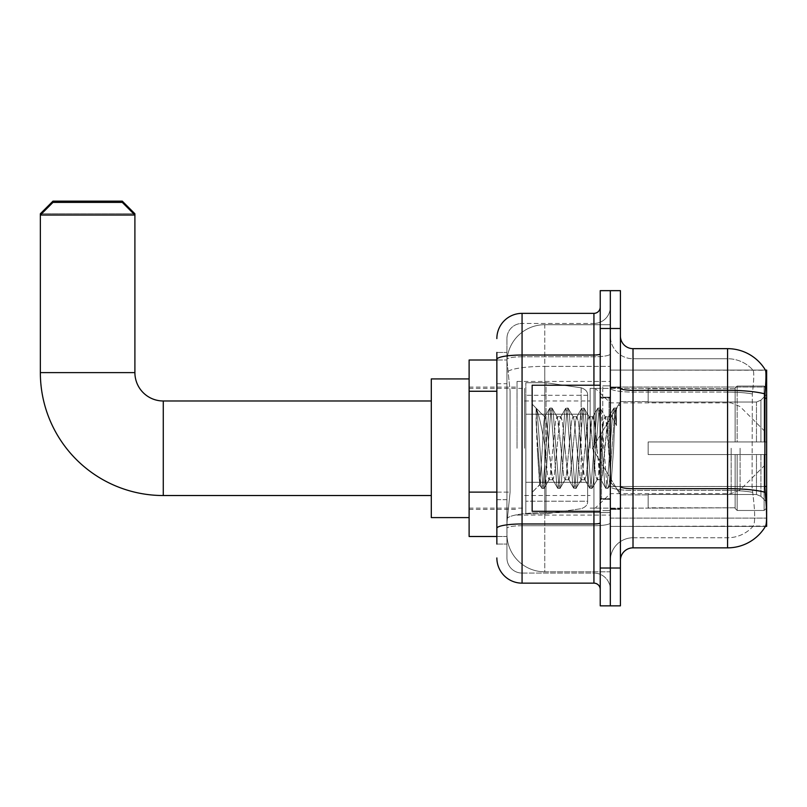 <?xml version="1.0" encoding="UTF-8"?>
<svg xmlns="http://www.w3.org/2000/svg" width="807" height="807" viewBox="0 0 807 807"><rect width="100%" height="100%" fill="white"/><g stroke="black" fill="none" stroke-linecap="round" stroke-linejoin="round"><path stroke-width="0.61" stroke-dasharray="4.04 3.03" d="M633.011 348.654L727.571 348.654L727.571 390.326A44.123 7.667 180 0 1 765.006 393.937C766.095 380.198 766.257 372.299 765.5 370.252A44.123 44.123 0 0 0 765.409 370.09L752.941 370.09L765.409 370.09A44.123 44.123 0 0 1 765.5 370.252L610.324 370.09L610.324 526.416L766.65 526.416L610.324 526.416L610.324 370.09L766.65 370.09L610.324 370.09L610.324 526.416L610.324 370.09L766.65 370.09L766.65 526.416L766.65 370.09L766.65 526.416L610.324 526.416L765.631 526.043C766.902 522.734 766.902 513.191 765.631 497.425L764.824 486.47L610.324 486.47L610.324 388.137L610.324 486.48A22.697 3.944 0 0 0 633.011 490.414L633.011 348.654A12.609 12.609 0 0 1 620.412 336.055L620.412 388.137L620.412 336.055M766.65 448.258L766.65 381.439L766.65 448.258M517.025 448.258L517.025 381.439L517.025 448.258M496.86 492.119L510.095 492.119L507.099 521.372L510.095 492.119L510.095 391.264L510.095 492.119L469.119 492.119L469.119 536.504L507.028 536.504L506.937 533.982A37.818 37.818 0 0 0 544.765 571.81L610.324 571.81L610.324 512.616L610.324 571.81L544.765 571.81L544.765 512.616L544.765 571.81A37.818 37.818 0 0 1 506.937 533.982L506.937 526.285L507.028 536.504L496.86 536.504M507.099 521.372L506.937 526.285L507.099 521.372M469.119 448.258L469.119 517.6L469.119 448.258M610.324 448.258L610.324 381.439L610.324 448.258M610.324 324.707L610.324 512.616L610.324 324.707L544.765 324.707L610.324 324.707M506.998 360.527L510.095 391.264L506.998 360.527A37.818 37.818 0 0 1 544.765 324.707A37.818 37.818 0 0 0 506.998 360.527A37.818 37.818 0 0 1 544.765 324.707L544.765 366.378L610.324 366.378L544.765 366.378L544.765 324.707M496.86 383.698L506.937 383.698L506.937 499.684L506.937 352.437L506.937 383.698L496.86 383.698L496.86 499.684L496.86 360.003L507.028 360.003L469.119 360.003L469.119 492.119M620.412 448.258L620.412 387.108L620.412 448.258M602.758 448.258L602.758 385.847L602.758 448.258M753.274 497.425C755.13 513.191 755.13 522.734 753.274 526.043A34.035 34.035 0 0 1 727.571 537.765L633.011 537.765L633.011 497.425L633.011 537.765L727.571 537.765A34.035 34.035 0 0 0 753.274 526.043C755.13 522.754 755.13 513.212 753.274 497.425L752.053 486.47L752.326 393.937C753.95 380.238 754.202 372.34 753.082 370.252A34.035 34.035 0 0 0 727.571 358.742A34.035 34.035 0 0 1 753.082 370.252C754.202 372.309 753.95 380.208 752.326 393.937L752.053 486.47L753.274 497.425M620.412 560.462L620.412 388.137L620.412 560.462A12.609 12.609 0 0 1 633.011 547.852L633.011 490.414A22.697 3.944 0 0 1 610.324 486.48L766.65 486.47M610.324 336.055L610.324 388.137L610.324 336.055A22.697 22.697 0 0 0 633.011 358.742A22.697 22.697 0 0 1 610.324 336.055A22.697 22.697 0 0 0 633.011 358.742L633.011 490.414L633.011 358.742L727.571 358.742L633.011 358.742M610.324 328.489L610.324 290.661L620.412 290.661L620.412 328.489L610.324 328.489L610.324 290.661L600.237 290.661L600.237 328.489L610.324 328.489L610.324 568.027L610.324 328.489M600.237 328.489L600.237 605.845L610.324 605.845L610.324 568.027L610.324 605.845L620.412 605.845L620.412 328.489M765.006 393.937L764.824 486.47L752.053 486.47L764.824 486.47M620.412 388.137A12.609 2.189 0 0 0 633.011 390.326L727.571 390.326L727.571 547.852A44.123 44.123 0 0 0 765.631 526.043M727.571 547.852L633.011 547.852M610.324 560.462A22.697 22.697 0 0 1 633.011 537.765A22.697 22.697 0 0 0 610.324 560.462A22.697 22.697 0 0 1 633.011 537.765M496.86 544.069L506.937 544.069L496.86 544.069L496.86 499.684L506.937 499.684L506.937 544.069L506.937 499.684L496.86 499.684M496.86 557.94A25.219 25.219 0 0 0 522.068 583.148L522.068 573.071A15.131 15.131 0 0 1 506.937 557.94L506.937 359.408L506.937 557.94A15.131 15.131 0 0 0 522.068 573.071L593.932 573.071L593.932 532.721L593.932 583.148A6.305 6.305 0 0 1 600.237 589.453L600.237 307.053L600.237 589.453M610.324 532.721L610.324 353.94L610.324 532.721M600.237 448.258L600.237 511.295L600.237 448.258M610.324 307.053L610.324 353.94L610.324 307.053A16.392 16.392 0 0 1 593.932 323.446A16.392 16.392 0 0 0 610.324 307.053A16.392 16.392 0 0 1 593.932 323.446L593.932 573.071L522.068 573.071L522.068 525.72L593.932 525.72A16.392 2.845 0 0 0 610.324 522.875A16.392 2.845 0 0 1 593.932 525.72L593.932 323.446L522.068 323.446L593.932 323.446M496.86 352.437L506.937 352.437L496.86 352.437L496.86 528.343A25.219 4.378 180 0 1 522.068 523.965L522.068 313.358A25.219 25.219 0 0 0 496.86 338.577A25.219 25.219 0 0 1 522.068 313.358L593.932 313.358A6.305 6.305 0 0 0 600.237 307.053A6.305 6.305 0 0 1 593.932 313.358L593.932 532.721L593.932 525.72L522.068 525.72L522.068 323.446L522.068 356.785L593.932 356.785A16.392 2.845 0 0 0 610.324 353.94A16.392 2.845 0 0 1 593.932 356.785L522.068 356.785L522.068 532.721L522.068 523.965L593.932 523.965A6.305 1.1 0 0 0 600.237 522.875M522.068 583.148L593.932 583.148M496.86 528.343L496.86 532.721M506.937 338.577L506.937 359.408L506.937 338.577A15.131 15.131 0 0 1 522.068 323.446A15.131 15.131 0 0 0 506.937 338.577A15.131 15.131 0 0 1 522.068 323.446M610.324 589.453A16.392 16.392 0 0 0 593.932 573.071A16.392 16.392 0 0 1 610.324 589.453A16.392 16.392 0 0 0 593.932 573.071M600.237 511.295L532.156 511.295L532.156 385.221L532.156 492.381L532.156 385.221L600.237 385.221M536.1 421.809L536.1 408.14C538.612 413.366 541.507 425.904 544.765 445.736L544.765 416.735L544.765 445.736C541.507 425.904 538.612 413.366 536.1 408.14L537.27 448.258L536.1 421.809L540.619 483.06L541.648 488.185L540.619 483.06L536.1 421.809M544.765 416.815L532.156 404.125L544.644 416.937L549.658 408.332L548.619 413.456L543.282 483.06L541.951 488.437L543.948 488.437L542.617 483.06L537.28 413.456L536.252 408.332L537.28 413.456L542.617 483.06L544.251 488.185L541.951 488.437L543.282 483.06L548.619 413.456L549.96 408.07L544.765 416.815C543.928 419.004 543.121 429.485 542.344 448.258L539.812 484.725L537.27 448.258L539.601 484.654L541.648 488.185L539.601 484.654L532.156 492.381L539.812 484.725L542.344 448.258C543.121 429.485 543.928 419.004 544.765 416.815L544.765 416.815C546.178 417.602 547.57 428.083 548.952 448.258C547.57 428.083 546.178 417.602 544.765 416.815M564.971 448.258L562.297 420.961L560.583 417.068L559.634 420.961L554.288 475.555L552.573 479.449L548.952 448.258L551.625 475.555L552.573 479.449L557.657 488.185L556.628 483.06L551.292 413.456L549.96 408.07L551.958 408.07L550.626 413.456L545.29 483.06L544.251 488.185L549.335 479.449L547.62 475.555L544.957 448.258L547.62 475.555L548.952 479.772L552.956 479.772L557.657 488.185L556.628 483.06L551.292 413.456L549.96 408.07L551.958 408.07L550.626 413.456L545.29 483.06L544.251 488.185L548.952 479.772L552.956 479.772L554.288 475.555L559.634 420.961L560.583 417.068L565.667 408.332L564.638 413.456L559.291 483.06L557.657 488.185L559.967 488.437L558.626 483.06L553.289 413.456L551.958 408.07L557.344 417.068L555.63 420.961L550.293 475.555L549.335 479.449L550.293 475.555L555.63 420.961L556.961 416.735L560.966 416.735L565.667 408.332L564.638 413.456L559.291 483.06L557.96 488.437L559.967 488.437L558.626 483.06L553.289 413.456L552.26 408.332L556.961 416.735L560.966 416.735L562.297 420.961L567.634 475.555L568.582 479.449L564.971 448.258M560.966 448.258L557.344 417.068L558.293 420.961L563.629 475.555L564.971 479.772L563.629 475.555L560.966 448.258M580.979 448.258L578.306 420.961L576.591 417.068L575.643 420.961L570.307 475.555L568.582 479.449L573.666 488.185L572.637 483.06L567.301 413.456L565.667 408.332L567.967 408.07L566.635 413.456L561.299 483.06L559.967 488.437L565.354 479.449L568.965 479.772L573.666 488.185L572.637 483.06L567.301 413.456L565.969 408.07L567.967 408.07L566.635 413.456L561.299 483.06L560.27 488.185L564.971 479.772L568.965 479.772L570.307 475.555L575.643 420.961L576.591 417.068L581.676 408.332L580.647 413.456L575.31 483.06L573.666 488.185L575.976 488.437L574.645 483.06L569.298 413.456L567.967 408.07L573.353 417.068L571.638 420.961L566.302 475.555L565.354 479.449L566.302 475.555L571.638 420.961L572.97 416.735L576.975 416.735L581.676 408.332L580.647 413.456L575.31 483.06L573.969 488.437L575.976 488.437L574.645 483.06L569.298 413.456L568.269 408.332L572.97 416.735L576.975 416.735L578.306 420.961L583.643 475.555L584.601 479.449L580.979 448.258M576.975 448.258L574.302 420.961L573.353 417.068L574.302 420.961L579.648 475.555L580.979 479.772L579.648 475.555L576.975 448.258M596.988 448.258L594.325 420.961L592.6 417.068L591.652 420.961L586.316 475.555L584.601 479.449L589.685 488.185L588.646 483.06L583.31 413.456L581.676 408.332L583.975 408.07L582.644 413.456L577.308 483.06L575.976 488.437L581.363 479.449L584.984 479.772L589.685 488.185L588.646 483.06L583.31 413.456L581.978 408.07L583.975 408.07L582.644 413.456L577.308 483.06L576.279 488.185L580.979 479.772L584.984 479.772L586.316 475.555L591.652 420.961L592.6 417.068L597.684 408.332L596.655 413.456L591.319 483.06L589.685 488.185L591.985 488.437L590.653 483.06L585.317 413.456L583.975 408.07L589.362 417.068L587.647 420.961L582.311 475.555L581.363 479.449L582.311 475.555L587.647 420.961L588.979 416.735L592.984 416.735L597.684 408.332L596.655 413.456L591.319 483.06L589.988 488.437L591.985 488.437L590.653 483.06L585.317 413.456L584.278 408.332L588.979 416.735L592.984 416.735L594.325 420.961L599.662 475.555L600.61 479.449L596.988 448.258M592.984 448.258L590.321 420.961L589.362 417.068L590.321 420.961L595.657 475.555L596.988 479.772L595.657 475.555L592.984 448.258M607.802 420.094L607.802 433.914L605.381 417.068L603.656 420.961L598.32 475.555L596.988 479.772L600.993 479.772L605.694 488.185L604.665 483.06L599.329 413.456L597.987 408.07L599.994 408.07L598.653 413.456L593.316 483.06L591.985 488.437L597.372 479.449L600.993 479.772L605.694 488.185L604.665 483.06L599.329 413.456L597.987 408.07L599.994 408.07L598.653 413.456L593.316 483.06L592.288 488.185L597.372 479.449L598.32 475.555L603.656 420.961L604.998 416.735L607.802 416.735L607.802 433.914L611.101 483.07L613.633 448.258C614.601 421.446 615.549 408.251 616.467 408.685L616.467 425.571L610.637 413.9L607.802 420.094L602.325 475.555L600.993 479.772L602.325 475.555L607.802 416.735L610.637 413.9L607.802 420.094M616.175 408.362L614.672 413.456L609.335 483.06L607.994 488.437L606.662 483.06L601.326 413.456L599.994 408.07L605.381 417.068L607.802 416.735L610.637 413.9L616.467 425.571L615.337 413.456L613.996 408.07L612.664 413.456L607.328 483.06L605.694 488.185L607.994 488.437L606.662 483.06L601.326 413.456L600.297 408.332L605.381 417.068L606.329 420.961L611.101 483.07L613.633 448.258C614.601 421.446 615.549 408.251 616.467 408.685L616.467 425.571L615.337 413.456L613.996 408.07L612.664 413.456L607.328 483.06L605.996 488.437L608.296 488.185L609.335 483.06L614.672 413.456L616.003 408.07L616.467 408.685L620.412 404.125L616.175 408.362M431.301 517.6L469.119 517.6L431.301 517.6L431.301 378.917L431.301 517.6L431.301 400.978L163.266 400.978L163.266 495.528A122.916 122.916 0 0 1 40.35 372.612L40.35 215.025L134.9 215.025L40.35 215.025L134.9 215.025L122.301 202.416L52.959 202.416L122.301 202.416L52.959 202.416L40.35 215.025L40.35 372.612L134.9 372.612L134.9 215.025L134.9 372.612L40.35 372.612A122.916 122.916 0 0 0 163.266 495.528L163.266 400.978A28.366 28.366 0 0 1 134.9 372.612L40.35 372.612M648.142 441.954L648.142 448.258L648.142 441.954L756.472 441.954L648.142 441.954L735.137 441.954L735.137 388.066L735.137 441.954L737.154 441.954L737.154 386.039L737.154 441.954L648.142 441.954L648.142 454.563L735.137 454.563L735.137 507.805L735.137 454.563L648.142 454.563L648.142 441.954L648.142 454.563L648.142 441.954L766.65 441.954L766.65 388.581L766.65 441.954L764.128 441.954L764.128 386.039L764.128 441.954L737.154 441.954L766.65 441.954L766.65 394.411L766.65 441.954L648.142 441.954L735.137 441.954L735.137 388.066L735.137 388.702L648.142 388.369L735.137 388.702L735.137 441.954L735.137 388.066L737.154 386.039L735.137 388.066L735.137 441.954L737.154 441.954L737.154 386.039L764.128 386.039L737.154 386.039L737.154 441.954L648.142 441.954L648.142 454.563L766.65 454.563L766.65 507.936L766.65 454.563L764.128 454.563L764.128 510.468L766.65 507.936L764.128 510.468L764.128 454.563L737.154 454.563L737.154 510.468L764.128 510.468L737.154 510.468L737.154 454.563L735.137 454.563L735.137 508.44L737.154 510.468L735.137 508.44L735.137 454.563L766.65 454.563L766.65 507.936L766.65 502.095L760.93 496.335L756.472 494.479L760.93 496.335L766.65 502.095L766.65 454.563L648.142 454.563L735.137 454.563L735.137 507.805L648.142 508.138L735.137 507.805L735.137 454.563L648.142 454.563L648.142 441.954M648.142 402.037L756.472 402.037L648.142 402.037L648.142 388.702L648.142 402.037L756.472 402.037L760.93 400.171L766.65 394.411L766.65 388.581L764.128 386.039L766.65 388.581L766.65 394.411L760.93 400.171L756.472 402.037L648.142 402.037L648.142 388.369L735.137 388.702L735.137 388.066L735.137 388.702L648.142 388.702L648.142 402.037M590.149 448.258L590.149 388.369L590.149 448.258M524.59 448.258L524.59 388.369L524.59 448.258M648.142 494.479L756.472 494.479L648.142 494.479L648.142 507.805L648.142 494.479L756.472 494.479L760.93 496.335L756.472 494.479L648.142 494.479L648.142 508.138L735.137 507.805L648.142 507.805L648.142 494.479M581.151 414.213L581.151 387.804C585.67 389.347 587.829 391.839 587.627 395.289L587.627 414.213L525.851 414.213L525.851 513.817L525.851 482.293L587.627 482.293L587.627 501.208L587.627 395.309L587.627 414.223L525.851 414.213L525.851 501.208L525.851 482.293L587.627 482.293L587.627 501.208L587.627 395.309L587.627 414.223L525.851 414.213L525.851 513.817L525.851 482.293L587.627 482.293L587.627 501.208L587.627 395.309L587.627 414.223L525.851 414.213L525.851 501.208L525.851 482.293L546.026 482.293L546.026 382.7L546.026 414.213L525.851 414.213L525.851 382.7L525.851 513.817L525.851 482.293L587.627 482.293L587.627 501.218L525.851 501.208L525.851 482.293L587.627 482.293L587.627 501.218L525.851 501.208L525.851 395.309L525.851 414.213L546.026 414.213L546.026 382.7L546.026 414.213L581.151 414.213L546.026 414.213M735.137 454.563L735.137 508.44L737.154 510.468L764.128 510.468L766.65 507.936L766.65 454.563L766.65 507.936L764.128 510.468L764.128 454.563L764.128 510.468L737.154 510.468L737.154 454.563L737.154 510.468L735.137 508.44L735.137 454.563L737.154 454.563L735.137 454.563M735.137 507.805L735.137 508.44L735.137 507.805M737.154 386.039L735.137 388.066L737.154 386.039L764.128 386.039L764.128 441.954L764.128 386.039L737.154 386.039M764.128 454.563L737.154 454.563L764.128 454.563M737.154 441.954L764.128 441.954L737.154 441.954M764.128 441.954L766.65 441.954L766.65 388.581L766.65 441.954L764.128 441.954M766.65 388.581L764.128 386.039L766.65 388.581L766.65 441.954L766.65 388.581M766.65 454.563L766.65 507.936L766.65 502.095L760.93 496.335L766.65 502.095L766.65 454.563L760.93 454.563L766.65 454.563M760.93 400.171L766.65 394.411L760.93 400.171L756.472 402.037L760.93 400.171L760.93 441.954L766.65 441.954L756.472 441.954L760.93 441.954L760.93 400.171M756.472 454.563L648.142 454.563L648.142 448.258L648.142 454.563L756.472 454.563L756.472 494.479L756.472 454.563M134.9 372.612A28.366 28.366 0 0 0 163.266 400.978L431.301 400.978L431.301 448.258L431.301 378.917L431.301 448.258L431.301 378.917L469.119 378.917L431.301 378.917M546.026 448.258L546.026 382.7L546.026 448.258M546.026 482.293L546.026 513.817L546.026 482.293L587.627 482.293L587.627 501.218L525.851 501.208M133.639 213.764L41.611 213.764M595.193 448.258L595.193 388.369L595.193 448.258M40.35 213.764L134.9 213.764M122.301 201.155L52.959 201.155M544.765 512.616A37.818 6.567 180 0 0 507.401 518.175A37.818 6.567 180 0 1 544.765 512.616L610.324 512.616L544.765 512.616L544.765 366.378L544.765 512.616M766.65 398.224L764.824 398.224M507.926 371.452A37.818 6.567 180 0 1 544.765 366.378A37.818 6.567 180 0 0 507.926 371.452M506.937 533.982A37.818 37.818 0 0 0 544.765 571.81M496.86 391.264L469.119 391.264M610.324 518.124L766.65 518.124L610.324 518.124M610.324 387.007L766.65 387.007L610.324 387.007M727.571 497.425L727.571 358.742A34.035 34.035 0 0 1 753.082 370.252A34.035 34.035 0 0 0 727.571 358.742L727.571 392.081A34.035 5.911 180 0 1 752.326 393.937A34.035 5.911 180 0 0 727.571 392.081L727.571 490.414A34.035 5.911 180 0 1 752.528 492.31A34.035 5.911 180 0 0 727.571 490.414L727.571 497.425M765.137 492.31A44.123 7.667 180 0 0 727.571 488.669L633.011 488.669A12.609 2.189 0 0 1 620.412 486.48M620.412 568.027L600.237 568.027M727.571 392.081L633.011 392.081A22.697 3.944 0 0 1 610.324 388.137A22.697 3.944 0 0 0 633.011 392.081L727.571 392.081M727.571 490.414L633.011 490.414L727.571 490.414M496.86 359.408A25.219 4.378 180 0 1 522.068 355.03L593.932 355.03A6.305 1.1 -0 0 0 600.237 353.94M593.932 511.295L593.932 385.221M522.068 356.785A15.131 2.623 180 0 0 506.937 359.408A15.131 2.623 180 0 1 522.068 356.785M522.068 525.72A15.131 2.623 180 0 0 506.937 528.343A15.131 2.623 180 0 1 522.068 525.72M522.068 573.071A15.131 15.131 0 0 1 506.937 557.94M609.063 448.258L609.063 397.831L609.063 448.258M601.497 448.258L601.497 498.686L601.497 448.258M756.472 402.037L756.472 441.954L756.472 402.037M760.93 454.563L760.93 496.335L760.93 454.563M525.851 382.7L546.026 382.7L581.151 387.804C585.67 389.347 587.829 391.839 587.627 395.289L587.627 414.213L587.627 395.289C587.829 391.839 585.67 389.347 581.151 387.804L546.026 382.7L525.851 382.7L546.026 382.7L581.151 387.804L581.151 482.293M163.266 400.978L163.266 495.528L431.301 495.528L163.266 495.528M740.09 448.258L740.09 489.95L740.09 448.258M731.172 448.258L731.172 493.642L731.172 448.258M517.025 381.439L610.324 381.439M469.119 387.108L517.025 387.108M517.025 515.078L610.324 515.078M469.119 509.399L517.025 509.399M610.324 387.108L620.412 387.108L610.324 387.108M602.758 510.66L610.324 510.66L602.758 510.66M610.324 397.195L602.758 397.195L610.324 397.195M610.324 499.311L602.758 499.311L610.324 499.311M602.758 385.847L610.324 385.847L602.758 385.847M610.324 509.399L620.412 509.399L610.324 509.399M600.237 397.831L610.324 397.831L600.237 397.831M600.237 498.686L610.324 498.686L600.237 498.686M610.324 508.773L620.412 508.773L610.324 508.773M601.497 397.831L609.063 397.831L610.324 396.57L609.063 397.831L601.497 397.831L600.237 396.57M601.497 498.686L609.063 498.686L610.324 499.947L609.063 498.686L601.497 498.686L600.237 499.947M611.101 483.07L620.412 492.381L611.101 483.07M610.324 387.743L620.412 387.743L610.324 387.743M613.996 408.07L616.003 408.07L613.996 408.07M611.313 482.99L608.296 488.185L611.313 482.99M609.779 415.07L613.693 408.332L609.779 415.07M592.378 448.258L620.412 401.614L648.142 401.614L620.412 401.614L592.378 448.258L620.412 494.903L648.142 494.903L620.412 494.903L592.378 448.258M590.149 508.138L648.142 508.138L590.149 508.138L595.193 508.138L610.324 493.642L731.172 493.642L740.09 489.95L766.65 463.379M524.59 495.528L590.149 495.528M469.119 508.138L524.59 508.138M469.119 388.369L524.59 388.369M524.59 400.978L590.149 400.978M590.149 388.369L648.142 388.369L590.149 388.369L595.193 388.369L610.324 402.875L731.172 402.875L740.09 406.567L766.65 433.127M587.627 395.309L525.851 395.309M525.851 513.817L546.026 513.817L581.151 508.703C585.67 507.159 587.829 504.668 587.627 501.218C587.829 504.668 585.67 507.159 581.151 508.703L546.026 513.817L525.851 513.817L546.026 513.817L581.151 508.703C585.67 507.159 587.829 504.668 587.627 501.218"/><path stroke-width="1.21" d="M766.65 526.416L765.631 526.043C766.902 522.754 766.902 513.212 765.631 497.425L764.824 486.47L765.006 393.937C766.095 380.228 766.257 372.33 765.5 370.252L766.65 370.09L766.65 526.416M496.86 383.698L496.86 352.437L496.86 360.003L469.119 360.003L469.119 536.504L496.86 536.504M620.412 560.462A12.609 12.609 0 0 1 633.011 547.852L727.571 547.852L727.571 348.654A44.123 44.123 0 0 1 765.409 370.09A44.123 44.123 0 0 0 727.571 348.654L633.011 348.654A12.609 12.609 0 0 1 620.412 336.055A12.609 12.609 0 0 0 633.011 348.654L633.011 547.852M765.631 526.043A44.123 44.123 0 0 1 727.571 547.852M610.324 568.027L610.324 605.845L620.412 605.845L620.412 568.027L610.324 568.027L610.324 605.845L600.237 605.845L600.237 568.027L610.324 568.027L610.324 328.489L610.324 568.027M600.237 568.027L600.237 290.661L610.324 290.661L610.324 328.489L610.324 290.661L620.412 290.661L620.412 568.027M765.5 370.252A44.123 44.123 0 0 0 727.571 348.654A44.123 44.123 0 0 1 765.5 370.252M496.86 544.069L496.86 352.437M496.86 338.577A25.219 25.219 0 0 1 522.068 313.358L522.068 583.148L593.932 583.148L593.932 511.295M522.068 313.358L593.932 313.358A6.305 6.305 0 0 0 600.237 307.053M496.86 532.721L496.86 499.684M600.237 589.453A6.305 6.305 0 0 0 593.932 583.148M522.068 583.148A25.219 25.219 0 0 1 496.86 557.94M600.237 385.221L532.156 385.221L532.156 511.295L600.237 511.295M431.301 495.528L163.266 495.528A122.916 122.916 0 0 1 40.35 372.612L40.35 213.764L52.959 201.155L122.301 201.155L134.9 213.764L133.639 213.764M163.266 495.528L163.266 400.978A28.366 28.366 0 0 1 134.9 372.612L134.9 215.025L40.35 215.025L52.959 202.416L122.301 202.416L134.9 215.025L134.9 213.764M469.119 378.917L431.301 378.917L431.301 517.6L469.119 517.6M41.611 213.764L40.35 213.764M766.65 398.224L764.824 398.224M766.65 486.47L764.824 486.47M496.86 391.264L469.119 391.264M496.86 492.119L469.119 492.119M765.006 393.937A44.123 7.667 180 0 0 727.571 390.326L633.011 390.326A12.609 2.189 0 0 1 620.412 388.137M765.137 492.31A44.123 7.667 180 0 0 727.571 488.669L633.011 488.669A12.609 2.189 0 0 1 620.412 486.48M620.412 328.489L600.237 328.489M600.237 522.875A6.305 1.1 0 0 1 593.932 523.965L522.068 523.965A25.219 4.378 180 0 0 496.86 528.343M496.86 359.408A25.219 4.378 180 0 1 522.068 355.03L593.932 355.03L593.932 313.358M593.932 385.221L593.932 355.03A6.305 1.1 0 0 0 600.237 353.94M40.35 372.612L134.9 372.612M601.497 397.831L600.237 396.57M601.497 498.686L600.237 499.947M431.301 400.978L163.266 400.978"/></g></svg>
